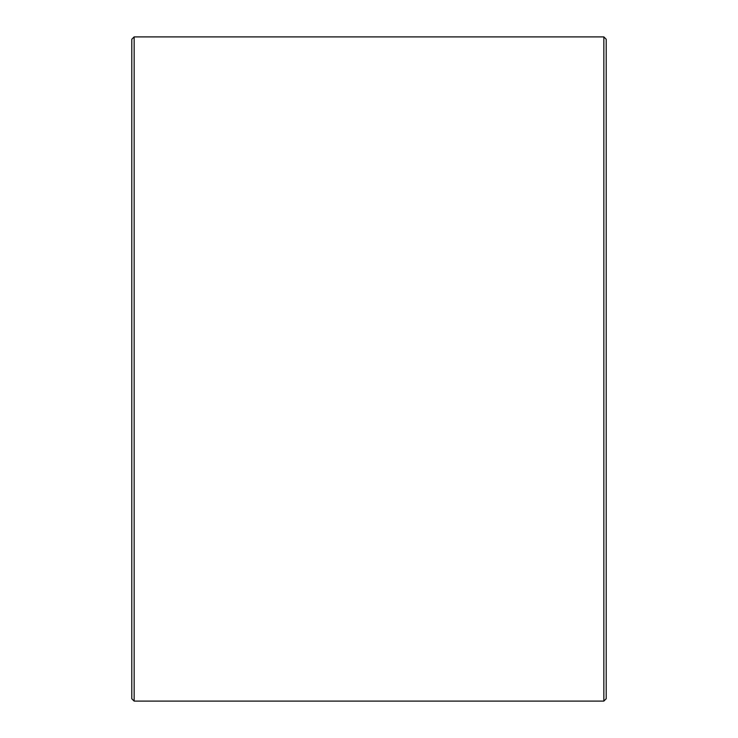 <?xml version="1.0" encoding="UTF-8"?>
<svg xmlns="http://www.w3.org/2000/svg" width="738" height="738" viewBox="0 0 738 738"><rect width="100%" height="100%" fill="white"/><g stroke="black" fill="none" stroke-linecap="round" stroke-linejoin="round"><path stroke-width="1.11" d="M606.212 39.271L606.212 698.729L603.841 701.1L603.841 36.9L606.212 39.271M134.159 701.1L131.788 698.729L131.788 39.271L134.159 36.9L134.159 701.1L603.841 701.1M134.159 36.9L603.841 36.9"/></g></svg>
